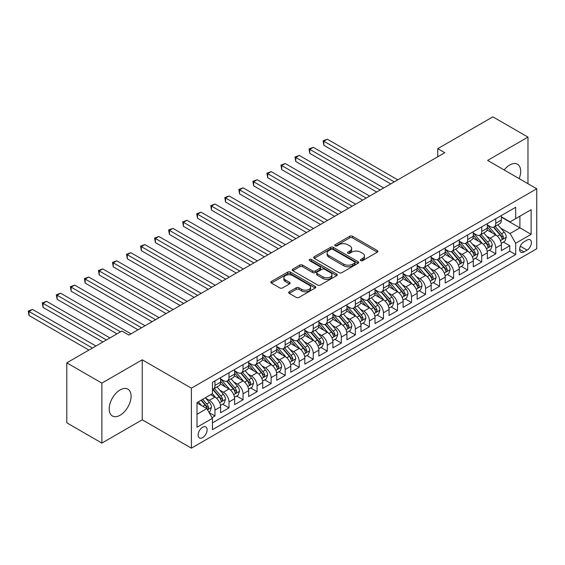 <?xml version="1.0" encoding="UTF-8"?>
<svg xmlns="http://www.w3.org/2000/svg" width="565" height="565" viewBox="0 0 565 565"><rect width="100%" height="100%" fill="white"/><g stroke="black" fill="none" stroke-linecap="round" stroke-linejoin="round"><path stroke-width="0.85" d="M360.738 260.62A1.363 0.791 0 0 0 362.666 260.62L377.307 252.167A1.949 1.123 0 0 0 377.879 251.369A1.949 1.123 0 0 0 377.307 250.57L352.504 236.255A1.949 1.123 0 0 0 349.749 236.255L335.109 244.709A1.363 0.791 0 0 0 334.706 245.259A1.363 0.791 0 0 0 335.109 245.817A1.363 0.791 0 0 0 337.037 245.817L338.929 244.723A6.236 3.602 0 0 1 347.75 244.723L349.82 245.916A6.236 3.602 0 0 1 351.642 248.466A6.236 3.602 0 0 1 349.82 251.008L347.92 252.103A1.363 0.791 0 0 0 347.524 252.661A1.363 0.791 0 0 0 347.92 253.219A1.363 0.791 0 0 0 349.848 253.219L351.748 252.124A6.236 3.602 0 0 1 360.569 252.124L362.631 253.318A6.236 3.602 0 0 1 364.46 255.867A6.236 3.602 0 0 1 362.631 258.41L360.738 259.505A1.363 0.791 0 0 0 360.336 260.062A1.363 0.791 0 0 0 360.738 260.62L360.738 259.505M120.133 415.204A15.488 8.941 120 0 0 130.254 401.56A15.488 8.941 120 0 0 127.881 389.151A15.488 8.941 120 0 0 120.133 389.921A15.488 8.941 120 0 0 110.02 403.565A15.488 8.941 120 0 0 112.393 415.974A15.488 8.941 120 0 0 120.133 415.204M519.157 178.618A15.488 8.941 120 0 0 517.469 164.224A15.488 8.941 120 0 0 509.722 164.994A15.488 8.941 120 0 0 504.157 169.959M202.616 437.621A6.356 3.665 120 0 0 206.769 432.02A6.356 3.665 120 0 0 205.794 426.928A6.356 3.665 120 0 0 202.616 427.246A6.356 3.665 120 0 0 198.463 432.839A6.356 3.665 120 0 0 199.438 437.932A6.356 3.665 120 0 0 202.616 437.621M289.252 291.787A1.949 1.123 0 0 0 288.68 292.578A1.949 1.123 0 0 0 289.252 293.376L296.208 297.395A1.949 1.123 0 0 0 298.97 297.395L315.228 288.009A1.949 1.123 0 0 0 315.8 287.211A1.949 1.123 0 0 0 315.228 286.413L290.424 272.097A1.949 1.123 0 0 0 287.67 272.097L271.405 281.483A1.949 1.123 0 0 0 270.833 282.281A1.949 1.123 0 0 0 271.405 283.072L279.809 287.924A1.949 1.123 0 0 0 282.571 287.924L289.527 283.913A1.949 1.123 0 0 0 290.099 283.114A1.949 1.123 0 0 0 289.527 282.316L285.36 279.908A5.212 3.009 0 0 1 283.835 277.782A5.212 3.009 0 0 1 287.048 275A5.212 3.009 0 0 1 292.734 275.656L309.062 285.085A5.212 3.009 0 0 1 310.588 287.211A5.212 3.009 0 0 1 307.367 289.993A5.212 3.009 0 0 1 301.689 289.337L298.97 287.769A1.949 1.123 0 0 0 296.208 287.769L289.252 291.787L289.252 293.376M142.246 359.806L101.884 383.105L66.79 362.843L66.79 422.825L101.884 443.087L142.246 419.788L191.387 448.158L191.387 388.176L142.246 359.806L142.246 419.788M527.978 183.717L527.978 137.111L487.616 160.411L536.75 188.781L191.387 388.176M527.978 137.111L492.878 116.842L437.776 148.659L437.776 156.766M66.79 362.843L121.892 331.034L128.912 335.08L444.796 152.712L437.776 148.659M339.071 272.655A1.949 1.123 0 0 0 341.825 272.655L358.083 263.262A1.949 1.123 0 0 0 358.655 262.471A1.949 1.123 0 0 0 358.083 261.673L333.279 247.35A1.949 1.123 0 0 0 330.525 247.35L314.26 256.736A1.949 1.123 0 0 0 313.695 257.534A1.949 1.123 0 0 0 314.26 258.332L339.071 272.655M310.051 260.91A1.363 0.791 0 0 1 311.435 261.108L311.435 259.483L336.655 274.046A1.949 1.123 0 0 1 337.227 274.837A1.949 1.123 0 0 1 336.655 275.635L320.397 285.021A1.949 1.123 0 0 1 317.643 285.021L292.832 270.706L299.796 266.715L299.796 265.091L292.832 269.11A1.949 1.123 0 0 0 292.267 269.908A1.949 1.123 0 0 0 292.832 270.706L292.832 269.11M299.796 266.715A1.949 1.123 0 0 1 302.55 266.715L302.55 265.091A1.949 1.123 0 0 0 299.796 265.091M302.55 265.091L312.607 270.903A1.949 1.123 0 0 0 315.369 270.903L319.981 268.234A1.949 1.123 0 0 0 320.553 267.443A1.949 1.123 0 0 0 319.981 266.645L309.507 260.599A1.363 0.791 0 0 1 309.112 260.041A1.363 0.791 0 0 1 309.952 259.314A1.363 0.791 0 0 1 311.435 259.483M212.059 417.662L214.968 415.974L209.142 412.612M205.83 398.297L209.354 400.331A7.938 4.584 60 0 1 214.968 410.063L220.59 406.821L220.59 412.733L229.009 407.874L222.624 404.187M219.87 390.196L223.394 392.23A7.938 4.584 60 0 1 229.009 401.955L234.623 398.713L234.623 404.632L243.049 399.766L236.664 396.079M233.91 382.088L237.434 384.122A7.938 4.584 60 0 1 243.049 393.847L248.664 390.606L248.664 396.524L257.089 391.658L250.705 387.971M247.95 373.981L251.474 376.015A7.938 4.584 60 0 1 257.089 385.747L262.704 382.498L262.704 388.416L271.129 383.557L264.738 379.864M261.99 365.873L265.515 367.914A7.938 4.584 60 0 1 271.129 377.639L276.744 374.397L276.744 380.316L285.17 375.45L278.778 371.763M276.024 357.772L279.555 359.806A7.938 4.584 60 0 1 285.17 369.531L290.784 366.29L290.784 372.208L299.21 367.342L292.818 363.655M290.064 349.664L293.588 351.698A7.938 4.584 60 0 1 299.21 361.43L304.825 358.182L304.825 364.1L313.243 359.241L306.859 355.547M304.104 341.557L307.628 343.598A7.938 4.584 60 0 1 313.243 353.323L318.865 350.081L318.865 355.999L327.283 351.133L320.899 347.447M318.144 333.456L321.669 335.49A7.938 4.584 60 0 1 327.283 345.215L332.898 341.973L332.898 347.892L341.324 343.026L334.939 339.339M332.185 325.348L335.709 327.382A7.938 4.584 60 0 1 341.324 337.107L346.938 333.866L346.938 339.784L355.364 334.925L348.972 331.231M346.225 317.24L349.749 319.281A7.938 4.584 60 0 1 355.364 329.007L360.979 325.765L360.979 331.683L369.404 326.817L363.013 323.131M360.265 309.14L363.789 311.174A7.938 4.584 60 0 1 369.404 320.899L375.019 317.657L375.019 323.576L383.444 318.709L377.053 315.023M374.298 301.032L377.83 303.066A7.938 4.584 60 0 1 383.444 312.791L389.059 309.549L389.059 315.468L397.485 310.609L391.093 306.915M388.339 292.924L391.863 294.965A7.938 4.584 60 0 1 397.485 304.69L403.099 301.449L403.099 307.367L411.518 302.501L405.133 298.814M402.379 284.824L405.903 286.858A7.938 4.584 60 0 1 411.518 296.583L417.139 293.341L417.139 299.259L425.558 294.393L419.173 290.707M416.419 276.716L419.943 278.75A7.938 4.584 60 0 1 425.558 288.475L431.173 285.233L431.173 291.152L439.598 286.293L433.214 282.599M430.459 268.608L433.984 270.649A7.938 4.584 60 0 1 439.598 280.374L445.213 277.132L445.213 283.051L453.639 278.185L447.247 274.498M444.5 260.507L448.024 262.541A7.938 4.584 60 0 1 453.639 272.266L459.253 269.025L459.253 274.943L467.679 270.077L461.287 266.39M458.54 252.4L462.064 254.434A7.938 4.584 60 0 1 467.679 264.159L473.293 260.917L473.293 266.835L481.719 261.976L475.327 258.283M472.573 244.292L476.097 246.333A7.938 4.584 60 0 1 481.719 256.058L487.334 252.816L487.334 258.728L495.752 253.869L495.752 247.95A7.938 4.584 -120 0 0 490.138 238.225L486.613 236.191M489.368 250.182L495.752 253.869M220.59 406.821A7.938 4.584 -120 0 0 214.968 397.089L210.759 394.66M234.623 398.713A7.938 4.584 -120 0 0 229.009 388.988L220.329 383.974M248.664 390.606A7.938 4.584 -120 0 0 243.049 380.881L234.369 375.866M262.704 382.498A7.938 4.584 -120 0 0 257.089 372.773L248.409 367.759M276.744 374.397A7.938 4.584 -120 0 0 271.129 364.672L262.443 359.658M290.784 366.29A7.938 4.584 -120 0 0 285.17 356.564L276.483 351.55M304.825 358.182A7.938 4.584 -120 0 0 299.21 348.457L290.523 343.442M318.865 350.081A7.938 4.584 -120 0 0 313.243 340.356L304.563 335.342M332.898 341.973A7.938 4.584 -120 0 0 327.283 332.248L318.603 327.234M346.938 333.866A7.938 4.584 -120 0 0 341.324 324.141L332.644 319.126M360.979 325.765A7.938 4.584 -120 0 0 355.364 316.04L346.684 311.025M375.019 317.657A7.938 4.584 -120 0 0 369.404 307.932L360.717 302.918M389.059 309.549A7.938 4.584 -120 0 0 383.444 299.824L374.757 294.81M403.099 301.449A7.938 4.584 -120 0 0 397.485 291.717L388.798 286.709M417.139 293.341A7.938 4.584 -120 0 0 411.518 283.616L402.838 278.602M431.173 285.233A7.938 4.584 -120 0 0 425.558 275.508L416.878 270.494M445.213 277.132A7.938 4.584 -120 0 0 439.598 267.4L430.918 262.393M459.253 269.025A7.938 4.584 -120 0 0 453.639 259.3L444.959 254.285M473.293 260.917A7.938 4.584 -120 0 0 467.679 251.192L458.992 246.178M487.334 252.816A7.938 4.584 -120 0 0 481.719 243.084L473.032 238.077M527.06 240.09L523.974 241.869A6.151 3.552 120 0 0 519.955 247.293A6.151 3.552 120 0 0 520.895 252.23A6.151 3.552 120 0 0 523.974 251.919L527.06 250.14A6.151 3.552 120 0 0 531.086 244.716A6.151 3.552 120 0 0 530.139 239.786A6.151 3.552 120 0 0 527.06 240.09M191.387 448.158L536.75 248.762L536.75 188.781M197.001 414.272L206.825 408.601L212.447 418.326L212.447 429.675L515.69 254.596L515.69 243.247L510.075 233.522L500.654 228.083M212.447 418.326L197.001 427.246L197.001 402.605L212.447 393.685L212.447 382.336L515.69 207.263L515.69 218.606L531.135 209.693L531.135 234.334L515.69 243.247M220.59 378.931L223.394 380.556A7.938 4.584 60 0 0 227.363 380.951L232.985 377.71A7.938 4.584 -120 0 0 234.623 374.072L234.623 369.531M234.623 370.831L237.434 372.448A7.938 4.584 60 0 0 241.403 372.844L247.018 369.602A7.938 4.584 -120 0 0 248.664 365.965L248.664 361.423M248.664 362.723L251.474 364.347A7.938 4.584 60 0 0 255.444 364.736L261.058 361.494A7.938 4.584 -120 0 0 262.704 357.857L262.704 353.323M262.704 354.615L265.515 356.24A7.938 4.584 60 0 0 269.484 356.635L275.099 353.393A7.938 4.584 -120 0 0 276.744 349.756L276.744 345.215M276.744 346.514L279.555 348.132A7.938 4.584 60 0 0 283.524 348.527L289.139 345.286A7.938 4.584 -120 0 0 290.784 341.648L290.784 337.107M290.784 338.407L293.588 340.031A7.938 4.584 60 0 0 297.564 340.42L303.179 337.178A7.938 4.584 -120 0 0 304.825 333.541L304.825 329.007M304.825 330.299L307.628 331.923A7.938 4.584 60 0 0 311.605 332.319L317.219 329.077A7.938 4.584 -120 0 0 318.865 325.44L318.865 320.899M318.865 322.198L321.669 323.816A7.938 4.584 60 0 0 325.638 324.211L331.252 320.969A7.938 4.584 -120 0 0 332.898 317.332L332.898 312.791M332.898 314.091L335.709 315.715A7.938 4.584 60 0 0 339.678 316.103L345.293 312.862A7.938 4.584 -120 0 0 346.938 309.224L346.938 304.69M346.938 305.983L349.749 307.607A7.938 4.584 60 0 0 353.718 308.003L359.333 304.761A7.938 4.584 -120 0 0 360.979 301.124L360.979 296.583M360.979 297.882L363.789 299.499A7.938 4.584 60 0 0 367.759 299.895L373.373 296.653A7.938 4.584 -120 0 0 375.019 293.016L375.019 288.475M375.019 289.774L377.83 291.399A7.938 4.584 60 0 0 381.799 291.787L387.413 288.546A7.938 4.584 -120 0 0 389.059 284.908L389.059 280.374M389.059 281.667L391.863 283.291A7.938 4.584 60 0 0 395.839 283.687L401.454 280.445A7.938 4.584 -120 0 0 403.099 276.808L403.099 272.266M403.099 273.566L405.903 275.183A7.938 4.584 60 0 0 409.872 275.579L415.494 272.337A7.938 4.584 -120 0 0 417.139 268.7L417.139 264.159M417.139 265.458L419.943 267.083A7.938 4.584 60 0 0 423.912 267.471L429.527 264.229A7.938 4.584 -120 0 0 431.173 260.592L431.173 256.058M431.173 257.35L433.984 258.975A7.938 4.584 60 0 0 437.953 259.37L443.567 256.122A7.938 4.584 -120 0 0 445.213 252.491L445.213 247.95M445.213 249.25L448.024 250.867A7.938 4.584 60 0 0 451.993 251.263L457.608 248.021A7.938 4.584 -120 0 0 459.253 244.384L459.253 239.843M459.253 241.142L462.064 242.766A7.938 4.584 60 0 0 466.033 243.155L471.648 239.913A7.938 4.584 -120 0 0 473.293 236.276L473.293 231.742M473.293 233.034L476.097 234.659A7.938 4.584 60 0 0 480.073 235.054L485.688 231.805A7.938 4.584 -120 0 0 487.334 228.175L487.334 223.634M212.447 422.867L509.792 251.192L509.792 245.761L501.374 250.627L501.374 244.709A7.938 4.584 -120 0 0 495.752 234.984L487.072 229.969M487.334 224.934L490.138 226.551A7.938 4.584 -120 0 0 494.114 226.946A7.938 4.584 -120 0 0 495.752 223.309L495.752 218.768M494.114 226.946L499.728 223.705A7.938 4.584 -120 0 0 501.374 220.068L501.374 215.526M214.968 380.881L214.968 385.422A7.938 4.584 60 0 1 213.33 389.052A7.938 4.584 60 0 1 212.447 389.377M213.33 389.052L218.945 385.81A7.938 4.584 -120 0 0 220.59 382.18L220.59 377.639M229.009 372.773L229.009 377.314A7.938 4.584 60 0 1 227.363 380.951M243.049 364.672L243.049 369.206A7.938 4.584 60 0 1 241.403 372.844M257.089 356.564L257.089 361.106A7.938 4.584 60 0 1 255.444 364.736M271.129 348.457L271.129 352.998A7.938 4.584 60 0 1 269.484 356.635M285.17 340.349L285.17 344.89A7.938 4.584 60 0 1 283.524 348.527M299.21 332.248L299.21 336.789A7.938 4.584 60 0 1 297.564 340.42M313.243 324.141L313.243 328.682A7.938 4.584 60 0 1 311.605 332.319M327.283 316.033L327.283 320.574A7.938 4.584 60 0 1 325.638 324.211M341.324 307.932L341.324 312.473A7.938 4.584 60 0 1 339.678 316.103M355.364 299.824L355.364 304.365A7.938 4.584 60 0 1 353.718 308.003M369.404 291.717L369.404 296.258A7.938 4.584 60 0 1 367.759 299.895M383.444 283.616L383.444 288.15A7.938 4.584 60 0 1 381.799 291.787M397.485 275.508L397.485 280.049A7.938 4.584 60 0 1 395.839 283.687M411.518 267.4L411.518 271.942A7.938 4.584 60 0 1 409.872 275.579M425.558 259.3L425.558 263.834A7.938 4.584 60 0 1 423.912 267.471M439.598 251.192L439.598 255.733A7.938 4.584 60 0 1 437.953 259.37M453.639 243.084L453.639 247.625A7.938 4.584 60 0 1 451.993 251.263M467.679 234.984L467.679 239.518A7.938 4.584 60 0 1 466.033 243.155M481.719 226.876L481.719 231.417A7.938 4.584 60 0 1 480.073 235.054M481.719 256.058L481.719 261.976M467.679 264.159L467.679 270.077M453.639 272.266L453.639 278.185M439.598 280.374L439.598 286.293M425.558 288.475L425.558 294.393M411.518 296.583L411.518 302.501M397.485 304.69L397.485 310.609M383.444 312.791L383.444 318.709M369.404 320.899L369.404 326.817M355.364 329.007L355.364 334.925M341.324 337.107L341.324 343.026M327.283 345.215L327.283 351.133M313.243 353.323L313.243 359.241M299.21 361.43L299.21 367.342M285.17 369.531L285.17 375.45M271.129 377.639L271.129 383.557M257.089 385.747L257.089 391.658M243.049 393.847L243.049 399.766M229.009 401.955L229.009 407.874M214.968 410.063L214.968 415.974M206.825 408.601L197.001 402.93M510.075 233.522L519.906 227.85L519.906 216.176L531.135 209.693M501.374 217.151L531.135 234.334M501.374 216.826L510.075 221.854L515.69 218.606M101.884 383.105L101.884 443.087M503.408 242.074L509.792 245.761M509.792 251.192L515.69 254.596M361.282 260.811L362.631 260.034A6.236 3.602 0 0 0 364.46 257.485L364.46 255.867M351.642 248.466L351.642 250.083A6.236 3.602 0 0 1 349.82 252.633L348.464 253.41M377.286 252.181L352.504 237.872A1.949 1.123 0 0 0 349.749 237.872L335.652 246.015M358.062 263.276L333.279 248.974A1.949 1.123 0 0 0 330.525 248.974L314.288 258.346M354.643 263.022A1.363 0.791 0 0 0 355.039 262.471A1.363 0.791 0 0 0 354.643 261.913L332.87 249.342A1.363 0.791 0 0 0 330.935 249.342L328.943 250.493A6.236 3.602 0 0 0 327.114 253.042A6.236 3.602 0 0 0 328.943 255.585L343.824 264.18A6.236 3.602 0 0 0 352.645 264.18L354.643 263.022L354.643 264.646A1.363 0.791 0 0 0 355.039 264.088L355.039 262.471M327.114 253.042L327.114 254.66A6.236 3.602 0 0 0 328.943 257.209L328.943 255.585M354.643 264.646L352.645 265.797A6.236 3.602 0 0 1 343.824 265.797L328.943 257.209M302.55 266.715L312.607 272.521A1.949 1.123 0 0 0 315.369 272.521L319.981 269.858A1.949 1.123 0 0 0 320.553 269.06L320.553 267.443M311.435 261.108L336.634 275.649M323.046 276.928A5.212 3.009 0 0 0 328.731 277.577A5.212 3.009 0 0 0 331.945 274.802A5.212 3.009 0 0 0 330.419 272.669L324.67 269.35A1.949 1.123 0 0 0 321.909 269.35L317.297 272.012A1.949 1.123 0 0 0 316.725 272.81A1.949 1.123 0 0 0 317.297 273.608L323.046 276.928L323.046 278.552A5.212 3.009 0 0 0 328.731 279.202A5.212 3.009 0 0 0 331.945 276.419L331.945 274.802M316.725 272.81L316.725 274.435A1.949 1.123 0 0 0 317.297 275.226L317.297 273.608M323.046 278.552L317.297 275.226M310.588 287.211L310.588 288.835A5.212 3.009 0 0 1 307.367 291.611A5.212 3.009 0 0 1 301.689 290.961L298.97 289.386A1.949 1.123 0 0 0 296.208 289.386L289.28 293.39M283.835 277.782L283.835 279.407A5.212 3.009 0 0 0 285.36 281.532L285.36 279.908M289.499 283.927L285.36 281.532M315.199 288.023L290.424 273.714A1.949 1.123 0 0 0 287.67 273.714L271.433 283.086M501.254 243.317L504.884 241.22L506.282 237.173A5.262 3.037 -120 0 0 504.234 232.229L497.822 224.806M496.536 235.492L488.93 226.685A15.191 8.772 -120 0 0 487.334 225.018M492.362 233.02L488.111 228.098A12.607 7.281 -120 0 0 487.334 227.25M397.76 179.868L327.354 139.216L323.844 141.243L323.844 145.297L390.74 183.915M493.393 227.229L499.884 234.743A5.262 3.037 60 0 1 501.762 238.366L502.144 238.988L502.85 238.889L503.443 237.392A5.262 3.037 -120 0 0 501.565 233.769L495.152 226.346M493.775 227.109L500.745 235.181A2.684 1.547 60 0 1 501.423 236.227L503.443 237.392M323.844 145.297L323.074 140.798L394.25 181.888M323.074 140.798L327.354 139.216M487.214 251.425L490.844 249.327L492.242 245.274A5.262 3.037 -120 0 0 490.194 240.337L483.781 232.907M482.496 243.6L474.89 234.793A15.191 8.772 -120 0 0 473.293 233.126M478.322 241.128L474.07 236.205A12.607 7.281 -120 0 0 473.293 235.358M383.72 187.968L313.314 147.324L309.804 149.351L309.804 153.398L376.7 192.022M479.353 235.337L485.844 242.851A5.262 3.037 60 0 1 487.722 246.474L488.104 247.096L488.817 246.997L489.403 245.5A5.262 3.037 -120 0 0 487.531 241.877L481.112 234.447M479.734 235.217L486.712 243.282A2.684 1.547 60 0 1 487.383 244.334L489.403 245.5M309.804 153.398L309.034 148.899L380.21 189.995M309.034 148.899L313.314 147.324M473.173 259.526L476.804 257.435L478.209 253.381A5.262 3.037 -120 0 0 476.154 248.438L469.741 241.015M468.456 251.708L460.849 242.901A15.191 8.772 -120 0 0 459.253 241.227M464.289 249.236L460.03 244.306A12.607 7.281 -120 0 0 459.253 243.459M369.68 196.076L299.273 155.424L295.77 157.451L295.77 161.505L362.666 200.13M465.32 243.444L471.803 250.952A5.262 3.037 60 0 1 473.682 254.575L474.063 255.203L474.777 255.105L475.363 253.607A5.262 3.037 -120 0 0 473.491 249.984L467.078 242.555M465.701 243.317L472.672 251.39A2.684 1.547 60 0 1 473.343 252.442L475.363 253.607M295.77 161.505L294.994 157.006L366.177 198.103M294.994 157.006L299.273 155.424M459.133 267.633L462.763 265.543L464.169 261.489A5.262 3.037 -120 0 0 462.121 256.545L455.701 249.123M454.415 259.808L446.809 251.001A15.191 8.772 -120 0 0 445.213 249.335M450.249 257.343L445.99 252.414A12.607 7.281 -120 0 0 445.213 251.566M355.646 204.184L285.24 163.532L281.73 165.559L281.73 169.613L348.626 208.231M451.28 251.545L457.763 259.06A5.262 3.037 60 0 1 459.642 262.683L460.023 263.304L460.736 263.205L461.33 261.708A5.262 3.037 -120 0 0 459.451 258.085L453.038 250.662M451.661 251.425L458.632 259.497A2.684 1.547 60 0 1 459.303 260.543L461.33 261.708M281.73 169.613L280.953 165.114L352.136 206.204M280.953 165.114L285.24 163.532M445.093 275.741L448.723 273.644L450.128 269.59A5.262 3.037 -120 0 0 448.08 264.653L441.668 257.223M440.382 267.916L432.769 259.109A15.191 8.772 -120 0 0 431.173 257.442M436.208 265.444L431.95 260.522A12.607 7.281 -120 0 0 431.173 259.674M341.606 212.285L271.2 171.64L267.69 173.667L267.69 177.714L334.586 216.339M437.239 259.653L443.73 267.167A5.262 3.037 60 0 1 445.601 270.79L445.983 271.412L446.696 271.313L447.289 269.816A5.262 3.037 -120 0 0 445.411 266.193L438.998 258.763M437.621 259.533L444.591 267.598A2.684 1.547 60 0 1 445.269 268.65L447.289 269.816M267.69 177.714L266.913 173.215L338.096 214.312M266.913 173.215L271.2 171.64M431.06 283.842L434.683 281.751L436.088 277.697A5.262 3.037 -120 0 0 434.04 272.754L427.627 265.331M426.342 276.024L418.736 267.217A15.191 8.772 -120 0 0 417.139 265.543M422.168 273.552L417.909 268.622A12.607 7.281 -120 0 0 417.139 267.775M327.566 220.392L257.16 179.741L253.65 181.768L253.65 185.821L320.546 224.446M423.199 267.761L429.69 275.268A5.262 3.037 60 0 1 431.561 278.891L431.943 279.52L432.656 279.421L433.249 277.923A5.262 3.037 -120 0 0 431.37 274.3L424.958 266.871M423.581 267.633L430.551 275.706A2.684 1.547 60 0 1 431.229 276.758L433.249 277.923M253.65 185.821L252.88 181.323L324.056 222.419M252.88 181.323L257.16 179.741M417.019 291.95L420.643 289.859L422.048 285.805A5.262 3.037 -120 0 0 420 280.862L413.587 273.439M412.302 284.131L404.695 275.317A15.191 8.772 -120 0 0 403.099 273.651M408.128 281.66L403.876 276.73A12.607 7.281 -120 0 0 403.099 275.882M313.526 228.5L243.12 187.848L239.609 189.875L239.609 193.929L306.505 232.547M409.159 275.861L415.649 283.376A5.262 3.037 60 0 1 417.521 286.999L417.909 287.62L418.616 287.521L419.209 286.024A5.262 3.037 -120 0 0 417.33 282.401L410.917 274.978M409.54 275.741L416.511 283.814A2.684 1.547 60 0 1 417.189 284.859L419.209 286.024M239.609 193.929L238.84 189.43L310.016 230.527M238.84 189.43L243.12 187.848M402.979 300.057L406.609 297.96L408.008 293.906A5.262 3.037 -120 0 0 405.96 288.969L399.547 281.54M398.261 292.232L390.655 283.425A15.191 8.772 -120 0 0 389.059 281.758M394.088 289.76L389.836 284.838A12.607 7.281 -120 0 0 389.059 283.99M299.485 236.601L229.079 195.956L225.569 197.983L225.569 202.03L292.465 240.655M395.119 283.969L401.609 291.484A5.262 3.037 60 0 1 403.488 295.107L403.869 295.728L404.575 295.629L405.169 294.132A5.262 3.037 -120 0 0 403.297 290.509L396.877 283.079M395.5 283.849L402.471 291.914A2.684 1.547 60 0 1 403.149 292.967L405.169 294.132M225.569 202.03L224.799 197.538L295.975 238.628M224.799 197.538L229.079 195.956M388.939 308.158L392.569 306.068L393.967 302.014A5.262 3.037 -120 0 0 391.919 297.077L385.507 289.647M384.221 300.34L376.615 291.533A15.191 8.772 -120 0 0 375.019 289.859M380.047 297.868L375.796 292.938A12.607 7.281 -120 0 0 375.019 292.091M285.445 244.709L215.039 204.057L211.529 206.084L211.529 210.138L278.425 248.762M381.078 292.077L387.569 299.584A5.262 3.037 60 0 1 389.447 303.207L389.829 303.836L390.542 303.737L391.128 302.24A5.262 3.037 -120 0 0 389.257 298.617L382.837 291.187M381.46 291.95L388.438 300.022A2.684 1.547 60 0 1 389.108 301.074L391.128 302.24M211.529 210.138L210.759 205.639L281.935 246.736M210.759 205.639L215.039 204.057M374.899 316.266L378.529 314.175L379.934 310.121A5.262 3.037 -120 0 0 377.886 305.178L371.466 297.755M370.181 308.448L362.575 299.634A15.191 8.772 -120 0 0 360.979 297.967M366.014 305.976L361.755 301.046A12.607 7.281 -120 0 0 360.979 300.199M271.412 252.816L201.006 212.165L197.496 214.191L197.496 218.245L264.392 256.863M367.045 300.177L373.529 307.692A5.262 3.037 60 0 1 375.407 311.315L375.789 311.937L376.502 311.838L377.088 310.34A5.262 3.037 -120 0 0 375.216 306.717L368.804 299.295M367.427 300.057L374.397 308.13A2.684 1.547 60 0 1 375.068 309.175L377.088 310.34M197.496 218.245L196.719 213.747L267.902 254.843M196.719 213.747L201.006 212.165M360.858 324.374L364.489 322.276L365.894 318.222A5.262 3.037 -120 0 0 363.846 313.285L357.426 305.856M356.141 316.548L348.534 307.741A15.191 8.772 -120 0 0 346.938 306.075M351.974 314.076L347.715 309.154A12.607 7.281 -120 0 0 346.938 308.306M257.372 260.917L186.966 220.272L183.456 222.299L183.456 226.353L250.352 264.971M353.005 308.285L359.488 315.8A5.262 3.037 60 0 1 361.367 319.423L361.748 320.044L362.462 319.945L363.055 318.448A5.262 3.037 -120 0 0 361.176 314.825L354.764 307.395M353.386 308.165L360.357 316.238A2.684 1.547 60 0 1 361.035 317.283L363.055 318.448M183.456 226.353L182.679 221.854L253.862 262.944M182.679 221.854L186.966 220.272M346.825 332.474L350.448 330.384L351.854 326.33A5.262 3.037 -120 0 0 349.806 321.393L343.393 313.963M342.108 324.656L334.494 315.849A15.191 8.772 -120 0 0 332.898 314.175M337.934 322.184L333.675 317.255A12.607 7.281 -120 0 0 332.898 316.407M243.331 269.025L172.925 228.373L169.415 230.4L169.415 234.454L236.311 273.079M338.965 316.393L345.455 323.9A5.262 3.037 60 0 1 347.327 327.531L347.708 328.152L348.421 328.053L349.015 326.556A5.262 3.037 -120 0 0 347.136 322.933L340.723 315.503M339.346 316.266L346.317 324.338A2.684 1.547 60 0 1 346.995 325.391L349.015 326.556M169.415 234.454L168.645 229.955L239.821 271.052M168.645 229.955L172.925 228.373M332.785 340.582L336.408 338.491L337.814 334.438A5.262 3.037 -120 0 0 335.765 329.494L329.353 322.071M328.067 332.764L320.461 323.95A15.191 8.772 -120 0 0 318.865 322.283M323.893 330.292L319.642 325.362A12.607 7.281 -120 0 0 318.865 324.515M229.291 277.132L158.885 236.481L155.375 238.508L155.375 242.562L222.271 281.179M324.924 324.494L331.415 332.008A5.262 3.037 60 0 1 333.286 335.631L333.675 336.26L334.381 336.154L334.974 334.657A5.262 3.037 -120 0 0 333.096 331.034L326.683 323.611M325.306 324.374L332.277 332.446A2.684 1.547 60 0 1 332.954 333.491L334.974 334.657M155.375 242.562L154.605 238.063L225.781 279.159M154.605 238.063L158.885 236.481M318.745 348.69L322.368 346.592L323.773 342.538A5.262 3.037 -120 0 0 321.725 337.602L315.312 330.172M314.027 340.865L306.421 332.058A15.191 8.772 -120 0 0 304.825 330.391M309.853 338.393L305.601 333.47A12.607 7.281 -120 0 0 304.825 332.623M215.251 285.233L144.845 244.589L141.335 246.615L141.335 250.669L208.231 289.287M310.884 332.601L317.375 340.116A5.262 3.037 60 0 1 319.246 343.739L319.635 344.36L320.341 344.262L320.934 342.764A5.262 3.037 -120 0 0 319.055 339.141L312.643 331.712M311.266 332.481L318.236 340.554A2.684 1.547 60 0 1 318.914 341.599L320.934 342.764M141.335 250.669L140.565 246.171L211.741 287.26M140.565 246.171L144.845 244.589M304.704 356.798L308.335 354.7L309.733 350.646A5.262 3.037 -120 0 0 307.685 345.709L301.272 338.28M299.987 348.972L292.38 340.165A15.191 8.772 -120 0 0 290.784 338.491M295.813 346.5L291.561 341.571A12.607 7.281 -120 0 0 290.784 340.723M201.211 293.341L130.805 252.689L127.295 254.716L127.295 258.77L194.19 297.395M296.844 340.709L303.334 348.217A5.262 3.037 60 0 1 305.213 351.847L305.594 352.468L306.301 352.369L306.894 350.872A5.262 3.037 -120 0 0 305.022 347.249L298.603 339.819M297.225 340.582L304.196 348.654A2.684 1.547 60 0 1 304.874 349.707L306.894 350.872M127.295 258.77L126.525 254.271L197.701 295.368M126.525 254.271L130.805 252.689M290.664 364.898L294.294 362.808L295.693 358.754A5.262 3.037 -120 0 0 293.645 353.81L287.232 346.387M285.947 357.08L278.34 348.266A15.191 8.772 -120 0 0 276.744 346.599M281.773 354.608L277.521 349.679A12.607 7.281 -120 0 0 276.744 348.831M187.17 301.449L116.764 260.797L113.254 262.824L113.254 266.878L180.15 305.503M282.804 348.81L289.294 356.324A5.262 3.037 60 0 1 291.173 359.947L291.554 360.576L292.267 360.47L292.854 358.973A5.262 3.037 -120 0 0 290.982 355.35L284.562 347.927M283.192 348.69L290.163 356.762A2.684 1.547 60 0 1 290.834 357.807L292.854 358.973M113.254 266.878L112.484 262.379L183.66 303.476M112.484 262.379L116.764 260.797M276.624 373.006L280.254 370.908L281.66 366.855A5.262 3.037 -120 0 0 279.611 361.918L273.192 354.488M271.906 365.181L264.3 356.374A15.191 8.772 -120 0 0 262.704 354.707M267.739 362.709L263.481 357.786A12.607 7.281 -120 0 0 262.704 356.939M173.137 309.549L102.731 268.905L99.221 270.932L99.221 274.986L166.117 313.603M268.771 356.918L275.254 364.432A5.262 3.037 60 0 1 277.132 368.055L277.514 368.677L278.227 368.578L278.813 367.081A5.262 3.037 -120 0 0 276.942 363.457L270.529 356.028M269.152 356.798L276.123 364.87A2.684 1.547 60 0 1 276.794 365.915L278.813 367.081M99.221 274.986L98.444 270.487L169.627 311.576M98.444 270.487L102.731 268.905M262.584 381.114L266.214 379.016L267.619 374.962A5.262 3.037 -120 0 0 265.571 370.026L259.151 362.596M257.866 373.288L250.26 364.482A15.191 8.772 -120 0 0 248.664 362.808M253.699 370.817L249.44 365.887A12.607 7.281 -120 0 0 248.664 365.047M159.097 317.657L88.691 277.005L85.181 279.032L85.181 283.086L152.077 321.711M254.73 365.025L261.214 372.533A5.262 3.037 60 0 1 263.092 376.163L263.474 376.784L264.187 376.686L264.78 375.188A5.262 3.037 -120 0 0 262.902 371.565L256.489 364.135M255.112 364.898L262.082 372.971A2.684 1.547 60 0 1 262.76 374.023L264.78 375.188M85.181 283.086L84.404 278.587L155.587 319.684M84.404 278.587L88.691 277.005M248.551 389.214L252.174 387.124L253.579 383.07A5.262 3.037 -120 0 0 251.531 378.126L245.118 370.704M243.833 381.396L236.219 372.589A15.191 8.772 -120 0 0 234.623 370.915M239.659 378.924L235.4 373.995A12.607 7.281 -120 0 0 234.623 373.147M145.057 325.765L74.651 285.113L71.141 287.14L71.141 291.194L138.037 329.819M240.69 373.126L247.18 380.641A5.262 3.037 60 0 1 249.052 384.264L249.433 384.892L250.147 384.786L250.74 383.296A5.262 3.037 -120 0 0 248.861 379.666L242.449 372.243M241.071 373.006L248.042 381.078A2.684 1.547 60 0 1 248.72 382.124L250.74 383.296M71.141 291.194L70.371 286.695L141.547 327.792M70.371 286.695L74.651 285.113M234.51 397.322L238.133 395.225L239.539 391.171A5.262 3.037 -120 0 0 237.491 386.234L231.078 378.804M229.793 389.497L222.186 380.69A15.191 8.772 -120 0 0 220.59 379.023M225.619 387.025L221.367 382.102A12.607 7.281 -120 0 0 220.59 381.255M131.016 333.866L60.61 293.221L57.1 295.248L57.1 299.302L116.976 333.866M226.65 381.234L233.14 388.748A5.262 3.037 60 0 1 235.012 392.371L235.4 392.993L236.106 392.894L236.7 391.397A5.262 3.037 -120 0 0 234.821 387.774L228.408 380.344M227.031 381.114L234.002 389.186A2.684 1.547 60 0 1 234.68 390.231L236.7 391.397M57.1 299.302L56.331 294.803L120.486 331.839M56.331 294.803L60.61 293.221M220.47 405.43L224.1 403.332L225.499 399.278A5.262 3.037 -120 0 0 223.45 394.342L217.038 386.912M215.752 397.605L212.391 393.713M211.578 395.133L211.035 394.504M109.956 337.919L46.57 301.329L43.06 303.349L43.06 307.402L102.936 341.973M212.61 389.341L219.1 396.849A5.262 3.037 60 0 1 220.979 400.479L221.36 401.101L222.066 401.002L222.659 399.504A5.262 3.037 -120 0 0 220.781 395.881L214.368 388.452M212.991 389.214L219.962 397.287A2.684 1.547 60 0 1 220.64 398.339L222.659 399.504M43.06 307.402L42.29 302.904L106.446 339.946M42.29 302.904L46.57 301.329M208.866 412.125L210.06 411.44L211.458 407.386A5.262 3.037 -120 0 0 209.41 402.442L205.37 397.767M201.606 405.585L198.357 401.821M197.538 403.241L197.001 402.612M95.916 346.027L32.53 309.429L29.02 311.456L29.02 315.51L88.896 350.081M201.02 400.281L205.06 404.957A5.262 3.037 60 0 1 206.938 408.58L207.32 409.208L208.033 409.102L208.619 407.612A5.262 3.037 -120 0 0 206.748 403.982L202.708 399.307M201.345 400.091L205.928 405.395A2.684 1.547 60 0 1 206.599 406.44L208.619 407.612M29.02 315.51L28.25 311.011L92.406 348.054M28.25 311.011L32.53 309.429M209.354 400.331L214.968 397.089M223.394 392.23L229.009 388.988M237.434 384.122L243.049 380.881M251.474 376.015L257.089 372.773M265.515 367.914L271.129 364.672M279.555 359.806L285.17 356.564M293.588 351.698L299.21 348.457M307.628 343.598L313.243 340.356M321.669 335.49L327.283 332.248M335.709 327.382L341.324 324.141M349.749 319.281L355.364 316.04M363.789 311.174L369.404 307.932M377.83 303.066L383.444 299.824M391.863 294.965L397.485 291.717M405.903 286.858L411.518 283.616M419.943 278.75L425.558 275.508M433.984 270.649L439.598 267.4M448.024 262.541L453.639 259.3M462.064 254.434L467.679 251.192M476.097 246.333L481.719 243.084M490.138 238.225L495.752 234.984M495.752 223.309L501.374 220.068M214.968 385.422L220.59 382.18M229.009 377.314L234.623 374.072M243.049 369.206L248.664 365.965M257.089 361.106L262.704 357.857M271.129 352.998L276.744 349.756M285.17 344.89L290.784 341.648M299.21 336.789L304.825 333.541M313.243 328.682L318.865 325.44M327.283 320.574L332.898 317.332M341.324 312.473L346.938 309.224M355.364 304.365L360.979 301.124M369.404 296.258L375.019 293.016M383.444 288.15L389.059 284.908M397.485 280.049L403.099 276.808M411.518 271.942L417.139 268.7M425.558 263.834L431.173 260.592M439.598 255.733L445.213 252.491M453.639 247.625L459.253 244.384M467.679 239.518L473.293 236.276M481.719 231.417L487.334 228.175M495.752 247.95L501.374 244.709M520.33 246.255L527.06 250.14M519.623 249.412L523.974 251.919M362.631 260.034L362.631 258.41M347.92 253.219L347.92 252.103M349.82 252.633L349.82 251.008M335.109 245.817L335.109 244.709M349.749 237.872L349.749 236.255M352.504 237.872L352.504 236.255M377.307 252.167L377.307 250.57M314.26 258.332L314.26 256.736M330.525 248.974L330.525 247.35M333.279 248.974L333.279 247.35M358.083 263.262L358.083 261.673M343.824 265.797L343.824 264.18M352.645 265.797L352.645 264.18M312.607 272.521L312.607 270.903M315.369 272.521L315.369 270.903M319.981 269.858L319.981 268.234M336.655 275.635L336.655 274.046M296.208 289.386L296.208 287.769M298.97 289.386L298.97 287.769M301.689 290.961L301.689 289.337M289.527 283.913L289.527 282.316M271.405 283.072L271.405 281.483M287.67 273.714L287.67 272.097M290.424 273.714L290.424 272.097M315.228 288.009L315.228 286.413M500.449 240.619L506.247 237.272M488.93 226.685L489.65 226.268M501.565 233.769L504.234 232.229M497.377 236.191L499.884 234.743M486.409 248.727L492.214 245.38M474.89 234.793L475.61 234.376M487.531 241.877L490.194 240.337M483.336 244.299L485.844 242.851M472.375 256.828L478.174 253.48M460.849 242.901L461.57 242.484M473.491 249.984L476.154 248.438M469.296 252.4L471.803 250.952M458.335 264.936L464.133 261.588M446.809 251.001L447.536 250.585M459.451 258.085L462.121 256.545M455.256 260.507L457.763 259.06M444.295 273.043L450.093 269.696M432.769 259.109L433.496 258.692M445.411 266.193L448.08 264.653M441.216 268.615L443.73 267.167M430.255 281.144L436.053 277.796M418.736 267.217L419.456 266.8M431.37 274.3L434.04 272.754M427.175 276.716L429.69 275.268M416.214 289.252L422.013 285.904M404.695 275.317L405.416 274.901M417.33 282.401L420 280.862M413.142 284.824L415.649 283.376M402.174 297.36L407.972 294.012M390.655 283.425L391.375 283.009M403.297 290.509L405.96 288.969M399.102 292.931L401.609 291.484M388.134 305.46L393.939 302.113M376.615 291.533L377.335 291.116M389.257 298.617L391.919 297.077M385.062 301.032L387.569 299.584M374.101 313.568L379.899 310.22M362.575 299.634L363.302 299.217M375.216 306.717L377.886 305.178M371.021 309.14L373.529 307.692M360.06 321.676L365.859 318.328M348.534 307.741L349.262 307.325M361.176 314.825L363.846 313.285M356.981 317.248L359.488 315.8M346.02 329.776L351.818 326.429M334.494 315.849L335.222 315.432M347.136 322.933L349.806 321.393M342.941 325.348L345.455 323.9M331.98 337.884L337.778 334.537M320.461 323.95L321.181 323.533M333.096 331.034L335.765 329.494M328.901 333.456L331.415 332.008M317.94 345.992L323.738 342.644M306.421 332.058L307.141 331.641M319.055 339.141L321.725 337.602M314.867 341.564L317.375 340.116M303.899 354.1L309.698 350.745M292.38 340.165L293.101 339.749M305.022 347.249L307.685 345.709M300.827 349.664L303.334 348.217M289.866 362.2L295.665 358.853M278.34 348.266L279.061 347.849M290.982 355.35L293.645 353.81M286.787 357.772L289.294 356.324M275.826 370.308L281.624 366.96M264.3 356.374L265.027 355.957M276.942 363.457L279.611 361.918M272.747 365.88L275.254 364.432M261.786 378.416L267.584 375.061M250.26 364.482L250.987 364.065M262.902 371.565L265.571 370.026M258.706 373.988L261.214 372.533M247.745 386.517L253.544 383.169M236.219 372.589L236.947 372.166M248.861 379.666L251.531 378.126M244.666 382.088L247.18 380.641M233.705 394.624L239.504 391.277M222.186 380.69L222.907 380.273M234.821 387.774L237.491 386.234M230.626 390.196L233.14 388.748M219.665 402.732L225.463 399.384M220.781 395.881L223.45 394.342M216.593 398.304L219.1 396.849M207.496 409.759L211.423 407.485M206.748 403.982L209.41 402.442M202.786 406.27L205.06 404.957"/></g></svg>

